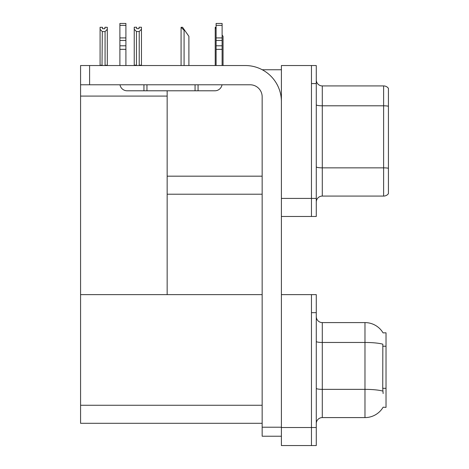 <?xml version="1.0" encoding="UTF-8"?>
<svg xmlns="http://www.w3.org/2000/svg" width="469" height="469" viewBox="0 0 469 469"><rect width="100%" height="100%" fill="white"/><g stroke="black" fill="none" stroke-linecap="round" stroke-linejoin="round"><path stroke-width="0.7" d="M262.235 69.746L281.4 69.746M311.463 294.626L311.463 445.55L316.276 445.55L316.276 294.626L281.4 294.626L281.4 65.537L311.463 65.537L311.463 216.461L281.4 216.461L281.4 198.422L311.463 198.422L311.463 216.461L316.276 216.461L316.276 198.422L311.463 198.422L311.463 83.576L316.276 83.576L316.276 198.422M167.157 194.213L262.159 194.213M167.157 96.086L167.157 294.626L80.574 294.626L80.574 96.086L167.157 96.086L167.157 90.793M80.574 96.086L80.574 65.537L89.591 65.537L89.591 84.783L250.135 84.783A12.024 12.024 0 0 1 262.159 96.807L262.159 427.212L281.4 427.212M281.4 216.461L281.4 445.55L311.463 445.55L311.463 312.665L316.276 312.665M167.157 294.626L262.159 294.626M80.574 294.626L80.574 423.302L262.159 423.302M383.073 332.884A21.046 21.046 0 0 0 364.976 322.59A21.046 21.046 0 0 1 383.073 332.884L386.022 332.808L386.022 407.368L383.132 407.192A21.046 21.046 0 0 1 364.976 417.592A21.046 21.046 0 0 0 383.026 407.368M316.276 202.092A6.015 6.015 0 0 1 322.285 196.077L383.619 196.077L383.619 85.921L322.285 85.921A6.015 6.015 0 0 1 316.276 79.912A6.015 6.015 0 0 0 322.285 85.921L322.285 196.077M388.426 88.33A6.015 6.015 0 0 0 383.619 85.921A6.015 6.015 0 0 1 388.426 88.33L388.426 193.674A6.015 6.015 0 0 1 383.619 196.077M311.463 65.537L316.276 65.537L316.276 83.576M388.426 106.633L388.426 168.265A6.015 1.044 180 0 0 383.619 167.849L322.285 167.849A6.015 1.044 0 0 1 316.276 166.806M316.276 423.601A6.015 6.015 0 0 1 322.285 417.592L364.976 417.592L364.976 322.59A21.046 21.046 0 0 1 383.026 332.808A21.046 21.046 0 0 0 364.976 322.59L322.285 322.59A6.015 6.015 0 0 1 316.276 316.575A6.015 6.015 0 0 0 322.285 322.59L322.285 417.592A6.015 6.015 0 0 0 316.276 423.601M383.132 393.538L382.745 388.314L382.833 344.182A21.046 3.652 180 0 0 364.976 342.464L322.285 342.464A6.015 1.044 -0 0 1 316.276 341.42M223.051 65.537L223.051 36.318L222.113 34.982M215.23 65.537L215.23 27.296L216.103 28.756M216.103 27.296L215.511 27.296M181.362 27.296L182.582 27.296L184.686 30.303L184.088 30.303L181.081 27.296L181.081 65.537M188.896 65.537L188.896 36.318L184.686 30.303M139.229 31.529L136.467 31.529L134.24 29.236L134.24 27.237L136.643 27.237L136.643 28.662L139.053 28.662L139.053 27.237L141.456 27.237L141.456 29.236L139.229 31.529L139.229 65.179L141.456 65.179L141.456 65.537M141.456 65.179L141.456 29.236M136.467 31.529L136.467 65.179L134.24 65.179L134.24 65.537L134.24 29.236M136.467 65.179L136.116 65.537M139.053 28.662L136.643 28.662M104.898 28.726L102.494 28.726L104.898 28.726L104.898 27.296L107.301 27.296L107.301 65.238L105.074 65.238L105.074 31.593L102.312 31.593L102.019 65.537M102.494 28.726L102.494 27.296L100.085 27.296L100.085 65.537M107.301 29.301L105.074 31.593M102.312 31.593L100.085 29.301M102.312 65.238L100.085 65.238M107.301 65.238L107.301 65.537M281.4 436.229L262.159 436.229L262.159 427.212M281.4 101.615A36.078 36.078 0 0 0 245.322 65.537L89.591 65.537M89.591 84.783L80.574 84.783M222.013 84.783A7.217 7.217 0 0 1 214.896 90.793L127.111 90.793A7.217 7.217 0 0 1 119.994 84.783M216.103 65.537L216.103 49.333L222.113 49.333L222.113 65.537M222.113 25.367L216.103 25.367L216.103 23.45L222.113 23.45L222.113 49.333M216.103 49.333L216.103 45.804L222.113 45.804M222.113 40.451L216.103 40.451L216.103 45.804M216.103 40.451L216.103 25.367M222.113 37.919L216.103 37.919M195.057 90.793L195.057 84.783M146.955 90.793L146.955 84.783M119.894 65.537L119.894 49.333L125.909 49.333L125.909 65.537M143.948 84.783L143.948 90.793L127.111 90.793M119.894 49.333L119.894 45.804L125.909 45.804L125.909 49.333M125.909 25.367L119.894 25.367L119.894 23.45L125.909 23.45L125.909 40.451L119.894 40.451L119.894 45.804M119.894 40.451L119.894 25.367M125.909 40.451L125.909 45.804M125.909 37.919L119.894 37.919M167.157 176.174L262.159 176.174M281.4 427.511L316.276 427.511M80.574 405.263L262.159 405.263M386.022 346.228L382.745 346.228M386.022 388.314L382.745 388.314M388.426 106.217A6.015 1.044 180 0 0 383.619 105.801L322.285 105.801A6.015 1.044 0 0 1 316.276 104.751M382.897 391.099A21.046 3.652 180 0 0 364.976 389.364L322.285 389.364A6.015 1.044 0 0 1 316.276 388.32M322.285 322.59A6.015 6.015 0 0 1 316.276 316.575M184.088 65.537L184.088 30.303M198.065 90.793L198.065 84.783"/></g></svg>
